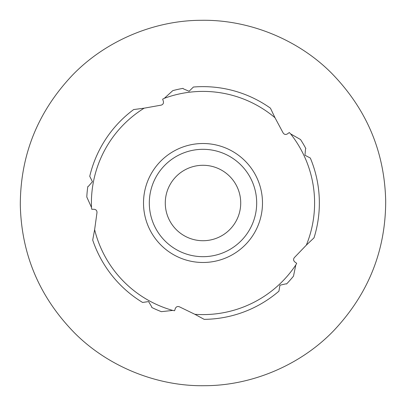 <?xml version="1.0" encoding="UTF-8"?>
<svg xmlns="http://www.w3.org/2000/svg" width="406" height="406" viewBox="0 0 406 406"><rect width="100%" height="100%" fill="white"/><g stroke="black" fill="none" stroke-linecap="round" stroke-linejoin="round"><path stroke-width="0.61" d="M91.761 209.278L94.106 209.278C96.049 209.521 97.014 210.612 96.993 212.541L94.634 229.669A111.599 111.599 0 0 0 172.748 310.417L174.595 310.737L175.321 308.504C176.153 306.733 177.488 306.154 179.32 306.763L194.875 314.305A111.599 111.599 0 0 0 295.812 264.966L296.684 263.306L294.786 261.926C293.36 260.586 293.218 259.14 294.37 257.587L306.347 245.122A111.599 111.599 0 0 0 290.615 133.879L289.305 132.534L287.402 133.914C285.692 134.858 284.271 134.543 283.149 132.97L274.994 117.73A111.599 111.599 0 0 0 164.334 98.313L162.654 99.145L163.379 101.378C163.745 103.302 163.009 104.55 161.167 105.134L144.15 108.179A111.599 111.599 0 0 0 91.487 207.42L91.761 209.278M94.634 229.669L92.705 240.073A116.36 116.36 0 0 0 142.607 302.46L148.591 301.577L151.768 306.9L151.768 307.474A116.36 116.36 0 0 0 161.385 311.666L172.748 310.417M194.875 314.305L204.177 319.355A116.36 116.36 0 0 0 278.927 291.173L279.932 285.215L285.986 283.83L286.529 284.007A116.36 116.36 0 0 0 293.487 276.156L295.812 264.966M306.347 245.122L314.021 237.835A116.36 116.36 0 0 0 310.321 158.035L304.962 155.234L305.52 149.053L305.855 148.591A116.36 116.36 0 0 0 300.536 139.547L290.615 133.879M274.994 117.73L270.442 108.174A116.36 116.36 0 0 0 193.398 87.036L189.089 91.269L183.375 88.828L183.04 88.366A116.36 116.36 0 0 0 172.794 90.629L164.334 98.313M203 262.484A59.484 59.484 0 0 0 254.516 173.255A59.484 59.484 0 0 0 151.484 173.255A59.484 59.484 0 0 0 203 262.484M144.15 108.179L133.655 109.559A116.36 116.36 0 0 0 89.746 176.295L92.436 181.715L88.351 186.384L87.808 186.562A116.36 116.36 0 0 0 86.793 197.001L91.487 207.42M203 256.683A53.683 53.683 0 0 0 249.492 176.158A53.683 53.683 0 0 0 156.508 176.158A53.683 53.683 0 0 0 203 256.683M203 240.722A37.722 37.722 0 0 0 235.668 184.141A37.722 37.722 0 0 0 170.332 184.141A37.722 37.722 0 0 0 203 240.722M204.847 385.7C158.02 386.578 108.742 367.186 74.78 333.169C39.555 297.268 21.396 254.496 20.305 204.847C20.391 155.194 37.682 112.061 72.172 75.45C105.438 40.752 154.321 20.366 201.153 20.3C247.98 19.422 297.258 38.814 331.22 72.831C366.445 108.732 384.604 151.504 385.695 201.153C385.609 250.806 368.318 293.939 333.828 330.55C300.562 365.248 251.679 385.634 204.847 385.7"/></g></svg>
